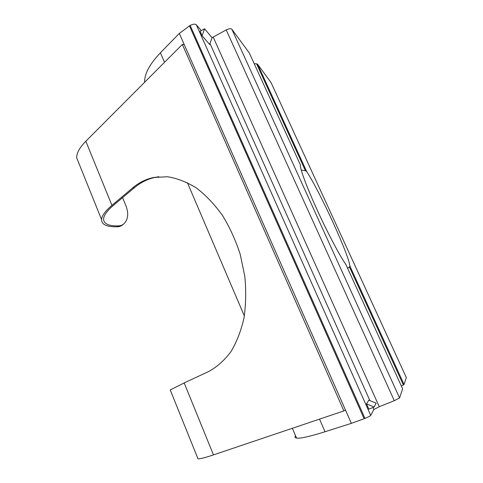 <?xml version="1.0" encoding="UTF-8"?>
<svg xmlns="http://www.w3.org/2000/svg" width="483" height="483" viewBox="0 0 483 483"><rect width="100%" height="100%" fill="white"/><g stroke="black" fill="none" stroke-linecap="round" stroke-linejoin="round"><path stroke-width="0.72" d="M212.049 37.698L226.219 29.928C228.942 28.569 230.832 28.358 231.882 29.282L249.313 52.961L300.511 165.114C299.605 167.71 306.276 186.07 316.896 209.368C327.492 232.649 339.935 256.177 345.81 264.346L345.961 264.769M301.217 170.022L305.443 170.704L256.588 63.822L257.596 64.215L271.06 82.581M401.385 386.092L403.371 384.957L349.402 266.876L349.903 266.079C348.762 254.511 320.054 191.956 306.627 171.441L305.443 170.704M349.402 266.876L347.621 268.325M170.427 390.403L170.245 389.944L184.186 382.934L208.698 371.505C216.952 366.989 224.323 360.445 230.814 351.872C236.622 342.205 240.999 330.994 243.945 318.237C245.944 304.809 246.221 290.772 244.772 276.119L240.238 254.414C235.662 240.256 229.709 227.209 222.379 215.261C214.422 204.237 205.74 195.132 196.333 187.947C186.722 182.006 177.116 178.275 167.504 176.76L153.715 177.472C145.944 179.127 138.953 182.58 132.728 187.833L111.929 205.353C105.276 211.041 101.816 215.756 101.545 219.511C101.623 224.74 107.027 227.155 117.749 226.75L118.721 225.887C120.841 225.827 122.748 224.951 124.427 223.261C128.073 219.065 128.653 213.438 126.172 206.38L122.579 197.638M158.877 176.724L155.496 177.285C147.732 178.933 140.734 182.381 134.503 187.627L113.686 205.112C107.208 210.636 103.833 215.219 103.573 218.865C103.628 223.834 108.675 226.171 118.721 225.887M349.903 266.079L404.042 384.462L406.318 377.555L270.975 82.394M402.58 388.712L345.81 264.346M404.042 384.462L403.371 384.957M78.934 163.417L76.676 157.814C76.543 153.123 79.592 147.599 85.829 141.223L182.351 44.436L184.216 44.563L345.472 410.025L343.89 410.906L182.351 44.436M123.37 224.221C121.704 225.827 119.832 226.672 117.749 226.75M144.622 82.273C144.369 73.971 149.627 64.148 160.404 52.804L179.302 33.43L190.163 25.436C193.019 23.999 195.072 23.782 196.327 24.778L201.314 30.628M319.535 419.123L325.017 431.748L351.352 423.362L345.472 410.025M189.433 25.84L364.116 418.725L364.961 418.387L190.163 25.436M196.327 24.778L370.727 415.404L373.878 409.481L372.985 407.483M374.096 407.036L376.166 403.214L368.837 400.147L366.5 403.842L368.867 409.137L374.096 407.036L366.5 403.842M204.605 28.787L212.085 37.74L209.64 44.46L202.081 35.736L204.605 28.787L200.101 31.304L202.081 35.736M213.214 37.137L379.264 406.716L394.303 400.685L226.219 29.928M231.882 29.282L399.58 397.974L402.611 388.779M254.215 63.702L256.588 63.822M399.58 397.974L394.303 400.685M379.264 406.716L373.878 409.481M370.727 415.404C370.129 416.056 368.209 417.052 364.961 418.387M364.116 418.725L351.352 423.362M325.017 431.748C309.706 436.56 300.215 438.673 296.544 438.087C294.902 437.797 294.552 436.988 295.511 435.66M197.535 457.661L198.012 458.838C199.956 459.001 205.112 457.685 213.468 454.889L343.89 410.906M134.503 187.627L132.728 187.833M257.596 64.215L306.627 171.441M85.829 141.223L111.929 205.353M184.216 44.563L179.302 33.43M160.404 52.804L164.528 62.307M369.893 400.588L209.99 43.488M184.186 382.934L213.468 454.889M155.496 177.285L153.715 177.472M76.676 157.814L101.545 219.511M187.386 182.64L244.35 315.948M292.36 428.282L296.544 438.087M170.245 389.944L198.012 458.838"/></g></svg>
